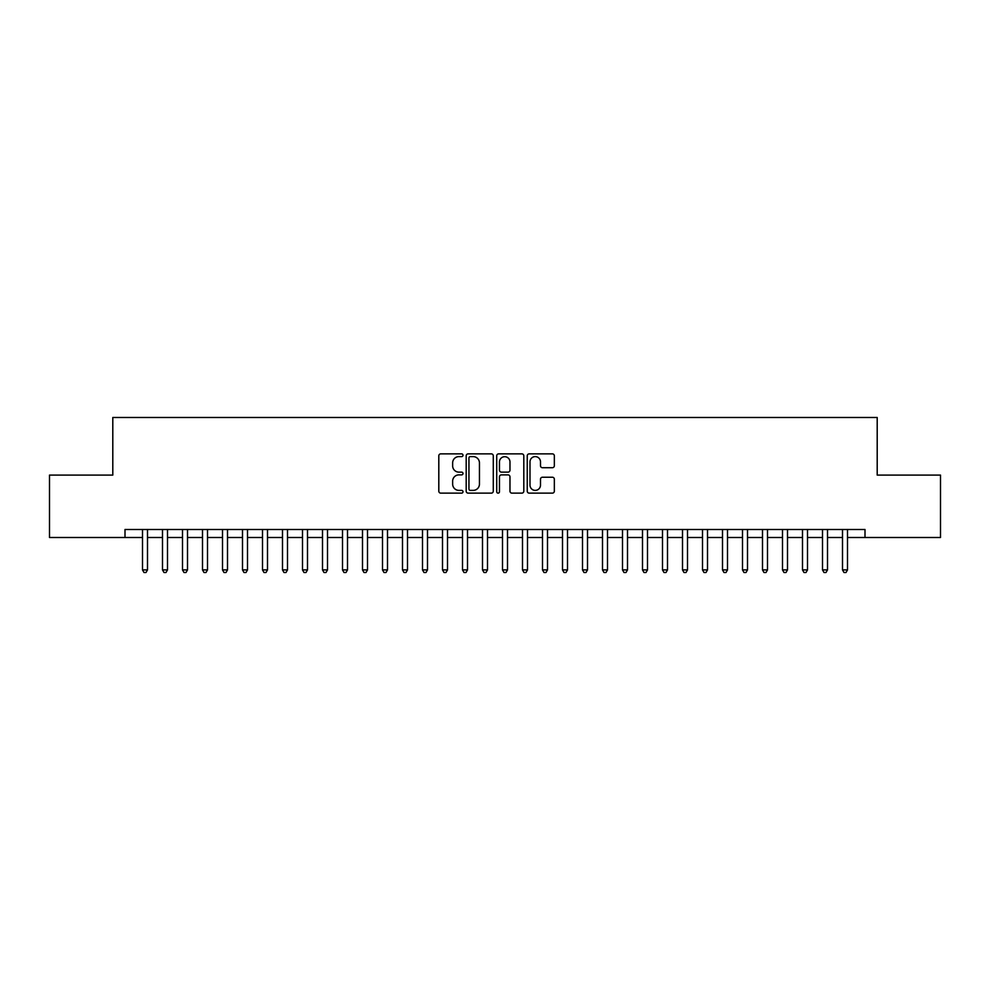 <?xml version="1.0" encoding="UTF-8"?>
<svg xmlns="http://www.w3.org/2000/svg" width="990" height="990" viewBox="0 0 990 990"><rect width="100%" height="100%" fill="white"/><g stroke="black" fill="none" stroke-linecap="round" stroke-linejoin="round"><path stroke-width="1.49" d="M462.998 455.239A1.374 1.374 0 0 0 461.625 453.865L440.773 453.865A1.968 1.968 0 0 0 438.805 455.833L438.805 491.164A1.968 1.968 0 0 0 440.773 493.131L461.625 493.131A1.374 1.374 0 0 0 462.998 491.758A1.374 1.374 0 0 0 461.625 490.384L458.927 490.384A6.287 6.287 0 0 1 452.64 484.098L452.64 481.152A6.287 6.287 0 0 1 458.927 474.878L461.625 474.878A1.374 1.374 0 0 0 462.998 473.505A1.374 1.374 0 0 0 461.625 472.131L458.927 472.131A6.287 6.287 0 0 1 452.64 465.845L452.64 462.899A6.287 6.287 0 0 1 458.927 456.613L461.625 456.613A1.374 1.374 0 0 0 462.998 455.239M552.37 467.713A1.968 1.968 0 0 0 554.338 465.746L554.338 455.833A1.968 1.968 0 0 0 552.37 453.865L529.205 453.865A1.968 1.968 0 0 0 527.249 455.833L527.249 491.164A1.968 1.968 0 0 0 529.205 493.131L552.37 493.131A1.968 1.968 0 0 0 554.338 491.164L554.338 479.197A1.968 1.968 0 0 0 552.37 477.229L542.458 477.229A1.968 1.968 0 0 0 540.49 479.197L540.49 485.137A5.247 5.247 0 0 1 535.244 490.384A5.247 5.247 0 0 1 529.996 485.137L529.996 461.872A5.247 5.247 0 0 1 535.244 456.613A5.247 5.247 0 0 1 540.49 461.872L540.49 465.746A1.968 1.968 0 0 0 542.458 467.713L552.37 467.713M847.502 537.496L865 537.496L865 529.501L125 529.501L125 537.496L142.498 537.496M865 537.496L940.5 537.496L940.5 475.101L877.202 475.101L877.202 417.495L112.798 417.495L112.798 475.101L49.5 475.101L49.5 537.496L125 537.496M493.28 455.833A1.968 1.968 0 0 0 491.325 453.865L468.159 453.865A1.968 1.968 0 0 0 466.191 455.833L466.191 491.164A1.968 1.968 0 0 0 468.159 493.131L491.325 493.131A1.968 1.968 0 0 0 493.28 491.164L493.28 455.833M498.675 453.865L521.841 453.865A1.968 1.968 0 0 1 523.809 455.833L523.809 491.164A1.968 1.968 0 0 1 521.841 493.131L511.929 493.131A1.968 1.968 0 0 1 509.974 491.164L509.974 476.834A1.968 1.968 0 0 0 508.006 474.878L501.435 474.878A1.968 1.968 0 0 0 499.467 476.834L499.467 491.758A1.374 1.374 0 0 1 498.094 493.131A1.374 1.374 0 0 1 496.72 491.758L496.72 455.833A1.968 1.968 0 0 1 498.675 453.865M147.498 537.496L162.496 537.496M167.496 537.496L182.494 537.496M187.506 537.496L202.504 537.496M207.504 537.496L222.503 537.496M227.502 537.496L242.501 537.496M247.5 537.496L262.499 537.496M267.498 537.496L282.497 537.496M287.496 537.496L302.495 537.496M307.494 537.496L322.505 537.496M327.504 537.496L342.503 537.496M347.502 537.496L362.501 537.496M367.5 537.496L382.499 537.496M387.498 537.496L402.497 537.496M407.496 537.496L422.495 537.496M427.494 537.496L442.505 537.496M447.505 537.496L462.503 537.496M467.503 537.496L482.501 537.496M487.501 537.496L502.499 537.496M507.499 537.496L522.497 537.496M527.497 537.496L542.495 537.496M547.495 537.496L562.506 537.496M567.505 537.496L582.504 537.496M587.503 537.496L602.502 537.496M607.501 537.496L622.5 537.496M627.499 537.496L642.498 537.496M647.497 537.496L662.496 537.496M667.495 537.496L682.506 537.496M687.505 537.496L702.504 537.496M707.504 537.496L722.502 537.496M727.501 537.496L742.5 537.496M747.5 537.496L762.498 537.496M767.498 537.496L782.496 537.496M787.495 537.496L802.494 537.496M807.506 537.496L822.504 537.496M827.504 537.496L842.502 537.496M470.312 456.613A1.374 1.374 0 0 0 468.938 457.986L468.938 489.011A1.374 1.374 0 0 0 470.312 490.384L473.158 490.384A6.287 6.287 0 0 0 479.445 484.098L479.445 462.899A6.287 6.287 0 0 0 473.158 456.613L470.312 456.613M509.974 461.971A5.247 5.247 0 0 0 504.714 456.712A5.247 5.247 0 0 0 499.467 461.971L499.467 470.163A1.968 1.968 0 0 0 501.435 472.131L508.006 472.131A1.968 1.968 0 0 0 509.974 470.163L509.974 461.971M142.498 569.906L147.498 569.906L146 572.505L143.995 572.505L142.498 569.906L142.498 529.501M147.498 529.501L147.498 569.906M162.496 569.906L167.496 569.906L165.998 572.505L164.006 572.505L162.496 569.906L162.496 529.501M167.496 529.501L167.496 569.906M182.494 569.906L187.506 569.906L185.996 572.505L184.004 572.505L182.494 569.906L182.494 529.501M187.506 529.501L187.506 569.906M202.504 569.906L207.504 569.906L205.994 572.505L204.002 572.505L202.504 569.906L202.504 529.501M207.504 529.501L207.504 569.906M222.503 569.906L227.502 569.906L226.005 572.505L224 572.505L222.503 569.906L222.503 529.501M227.502 529.501L227.502 569.906M242.501 569.906L247.5 569.906L246.003 572.505L243.998 572.505L242.501 569.906L242.501 529.501M247.5 529.501L247.5 569.906M262.499 569.906L267.498 569.906L266.001 572.505L263.996 572.505L262.499 569.906L262.499 529.501M267.498 529.501L267.498 569.906M282.497 569.906L287.496 569.906L285.999 572.505L283.994 572.505L282.497 569.906L282.497 529.501M287.496 529.501L287.496 569.906M302.495 569.906L307.494 569.906L305.997 572.505L304.004 572.505L302.495 569.906L302.495 529.501M307.494 529.501L307.494 569.906M322.505 569.906L327.504 569.906L325.995 572.505L324.002 572.505L322.505 569.906L322.505 529.501M327.504 529.501L327.504 569.906M342.503 569.906L347.502 569.906L346.005 572.505L344 572.505L342.503 569.906L342.503 529.501M347.502 529.501L347.502 569.906M362.501 569.906L367.5 569.906L366.003 572.505L363.998 572.505L362.501 569.906L362.501 529.501M367.5 529.501L367.5 569.906M382.499 569.906L387.498 569.906L386.001 572.505L383.996 572.505L382.499 569.906L382.499 529.501M387.498 529.501L387.498 569.906M402.497 569.906L407.496 569.906L405.999 572.505L403.994 572.505L402.497 569.906L402.497 529.501M407.496 529.501L407.496 569.906M422.495 569.906L427.494 569.906L425.997 572.505L424.005 572.505L422.495 569.906L422.495 529.501M427.494 529.501L427.494 569.906M442.505 569.906L447.505 569.906L445.995 572.505L444.003 572.505L442.505 569.906L442.505 529.501M447.505 529.501L447.505 569.906M462.503 569.906L467.503 569.906L466.005 572.505L464.001 572.505L462.503 569.906L462.503 529.501M467.503 529.501L467.503 569.906M482.501 569.906L487.501 569.906L486.003 572.505L483.999 572.505L482.501 569.906L482.501 529.501M487.501 529.501L487.501 569.906M502.499 569.906L507.499 569.906L506.001 572.505L503.997 572.505L502.499 569.906L502.499 529.501M507.499 529.501L507.499 569.906M522.497 569.906L527.497 569.906L525.999 572.505L523.995 572.505L522.497 569.906L522.497 529.501M527.497 529.501L527.497 569.906M542.495 569.906L547.495 569.906L545.997 572.505L544.005 572.505L542.495 569.906L542.495 529.501M547.495 529.501L547.495 569.906M562.506 569.906L567.505 569.906L565.995 572.505L564.003 572.505L562.506 569.906L562.506 529.501M567.505 529.501L567.505 569.906M582.504 569.906L587.503 569.906L586.006 572.505L584.001 572.505L582.504 569.906L582.504 529.501M587.503 529.501L587.503 569.906M602.502 569.906L607.501 569.906L606.004 572.505L603.999 572.505L602.502 569.906L602.502 529.501M607.501 529.501L607.501 569.906M622.5 569.906L627.499 569.906L626.002 572.505L623.997 572.505L622.5 569.906L622.5 529.501M627.499 529.501L627.499 569.906M642.498 569.906L647.497 569.906L646 572.505L643.995 572.505L642.498 569.906L642.498 529.501M647.497 529.501L647.497 569.906M662.496 569.906L667.495 569.906L665.998 572.505L664.005 572.505L662.496 569.906L662.496 529.501M667.495 529.501L667.495 569.906M682.506 569.906L687.505 569.906L685.996 572.505L684.003 572.505L682.506 569.906L682.506 529.501M687.505 529.501L687.505 569.906M702.504 569.906L707.504 569.906L706.006 572.505L704.001 572.505L702.504 569.906L702.504 529.501M707.504 529.501L707.504 569.906M722.502 569.906L727.501 569.906L726.004 572.505L723.999 572.505L722.502 569.906L722.502 529.501M727.501 529.501L727.501 569.906M742.5 569.906L747.5 569.906L746.002 572.505L743.997 572.505L742.5 569.906L742.5 529.501M747.5 529.501L747.5 569.906M762.498 569.906L767.498 569.906L766 572.505L763.995 572.505L762.498 569.906L762.498 529.501M767.498 529.501L767.498 569.906M782.496 569.906L787.495 569.906L785.998 572.505L784.006 572.505L782.496 569.906L782.496 529.501M787.495 529.501L787.495 569.906M802.494 569.906L807.506 569.906L805.996 572.505L804.004 572.505L802.494 569.906L802.494 529.501M807.506 529.501L807.506 569.906M822.504 569.906L827.504 569.906L825.994 572.505L824.002 572.505L822.504 569.906L822.504 529.501M827.504 529.501L827.504 569.906M842.502 569.906L847.502 569.906L846.005 572.505L844 572.505L842.502 569.906L842.502 529.501M847.502 529.501L847.502 569.906"/></g></svg>

